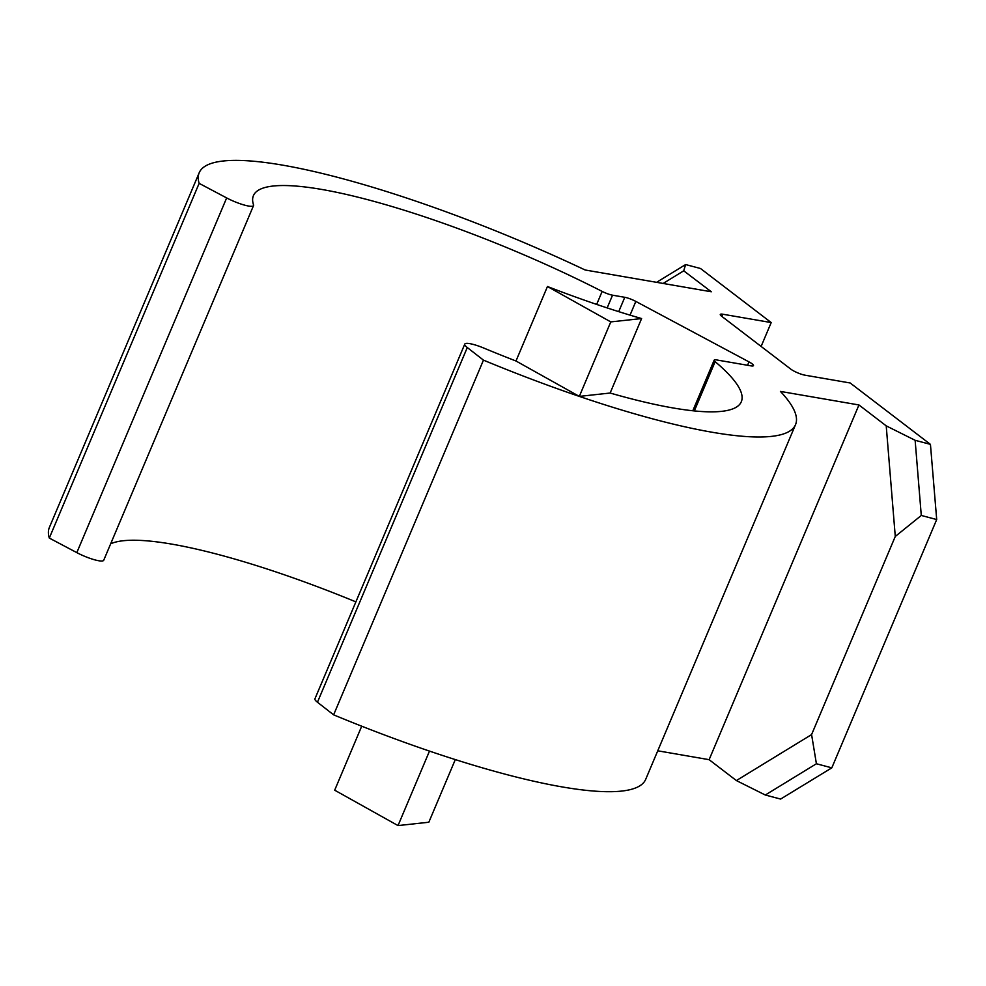 <?xml version="1.0" encoding="UTF-8"?>
<svg xmlns="http://www.w3.org/2000/svg" width="986" height="986" viewBox="0 0 986 986"><rect width="100%" height="100%" fill="white"/><g stroke="black" fill="none" stroke-linecap="round" stroke-linejoin="round"><path stroke-width="1.48" d="M816.408 763.756L831.814 767.847L936.7 519.548L921.281 515.468L895.276 536.458L811.589 734.582L816.408 763.756L765.296 795.012L780.604 799.067L831.814 767.847M596.666 304.403L602.15 291.412A264.827 50.767 22.9 0 0 253.414 195.647A264.827 50.767 22.9 0 0 253.538 204.891A19.621 3.759 22.9 0 1 253.538 205.569A19.621 3.759 22.9 0 1 226.657 197.927L199.135 183.359L49.3 538.073A323.667 62.056 -157.1 0 1 49.374 527.448L199.197 172.747A323.667 62.056 22.9 0 0 199.135 183.359M110.654 543.816A264.827 50.767 -157.1 0 1 355.884 601.879M253.538 205.569L103.715 560.27A19.621 3.759 -157.1 0 1 76.822 552.628L226.657 197.927M317.455 702.242L467.29 347.54L483.46 360.136L333.625 714.85L317.455 702.242A19.621 3.759 -157.1 0 1 314.941 698.803L464.776 344.102A19.621 3.759 -157.1 0 1 483.843 348.083A264.827 50.767 22.9 0 0 515.986 360.999L579.324 396.397A323.667 62.056 22.9 0 0 795.529 424.646A323.667 62.056 22.9 0 0 780.431 391.417L858.954 404.963L709.119 759.676L736.382 780.567L765.296 795.012M721.875 316.432L722.812 314.226L771.2 322.57L700.504 268.5L685.627 264.556L683.717 270.817L711.313 291.77L585.142 269.991A323.667 62.056 22.9 0 0 199.197 172.747M483.46 360.136A323.667 62.056 22.9 0 0 579.324 396.397L610.137 393.032A264.827 50.767 22.9 0 0 741.312 401.746A264.827 50.767 22.9 0 0 715.146 361.665A9.811 1.886 -157.1 0 1 714.172 360.173A9.811 1.886 -157.1 0 1 716.699 359.952L750.95 365.855A9.811 1.886 22.9 0 0 753.477 365.621A9.811 1.886 22.9 0 0 748.99 361.887L747.561 365.276M795.529 424.646L645.694 779.347A323.667 62.056 -157.1 0 1 429.489 751.098A323.667 62.056 -157.1 0 1 333.625 714.85M49.3 538.073L76.822 552.628M683.717 270.817L663.147 283.45M722.812 314.226A9.811 1.886 22.9 0 0 720.285 314.448A9.811 1.886 22.9 0 0 721.629 316.235L790.747 369.097A9.811 1.886 22.9 0 0 804.946 375.173L850.191 382.987L930.439 444.366L936.7 519.548M771.2 322.57L761.118 346.431M811.589 734.582L736.382 780.567M895.276 536.458L886.217 425.866L858.954 404.963M657.748 750.802L709.119 759.676M886.217 425.866L915.131 440.298L921.281 515.468M915.131 440.298L930.439 444.366M685.627 264.556L656.577 282.329M602.15 291.412A9.811 1.886 22.9 0 0 612.54 295.184L624.779 297.304L618.715 311.638M630.042 315.138L635.834 301.42A9.811 1.886 22.9 0 0 624.779 297.304M635.834 301.42L748.99 361.887M467.29 347.54A19.621 3.759 -157.1 0 1 464.776 344.102M361.714 726.201L334.685 790.193L398.024 825.59L429.489 751.098M398.024 825.59L428.836 822.225L455.298 759.602M579.324 396.397L610.778 321.904L641.603 318.552L610.137 393.032M515.986 360.999L547.452 286.507L610.778 321.904M547.452 286.507A264.827 50.767 22.9 0 0 641.603 318.552M612.54 295.184L607.166 307.915M715.146 361.665L694.329 410.928M692.801 410.768L714.172 360.173"/></g></svg>
